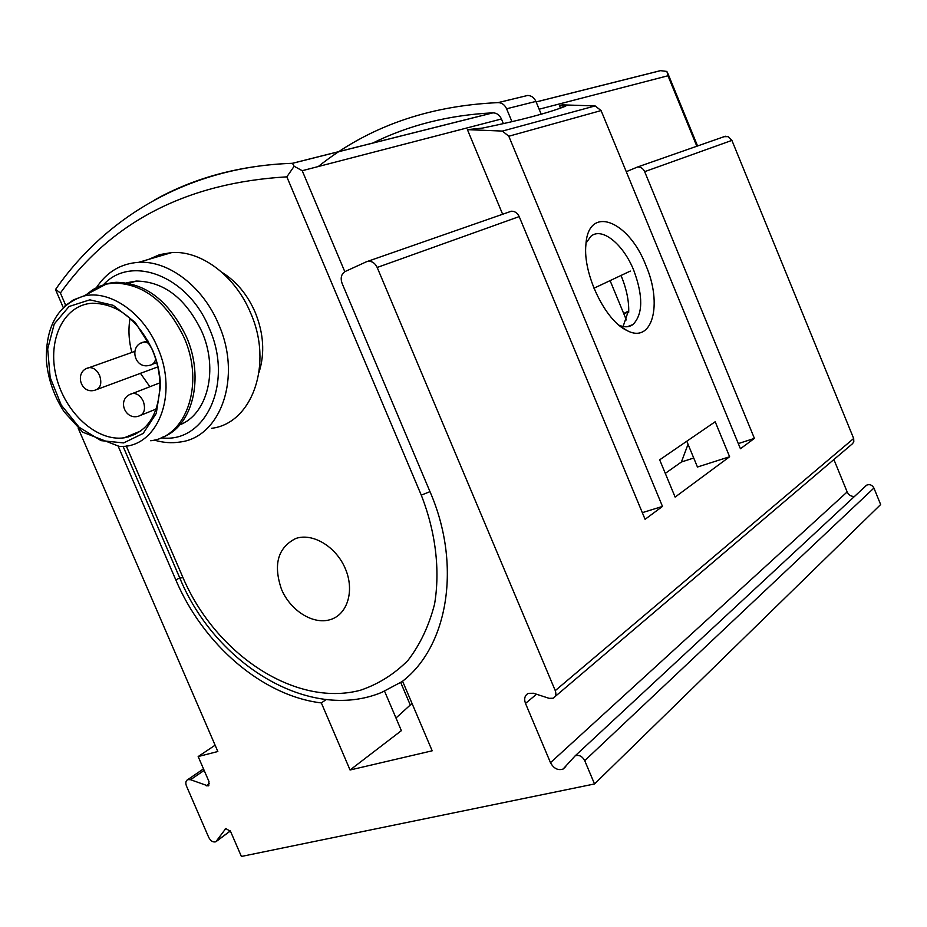 <?xml version="1.0" encoding="UTF-8"?>
<svg xmlns="http://www.w3.org/2000/svg" width="927" height="927" viewBox="0 0 927 927"><rect width="100%" height="100%" fill="white"/><g stroke="black" fill="none" stroke-linecap="round" stroke-linejoin="round"><path stroke-width="1.39" d="M259.073 372.19C264.983 353.326 263.685 333.349 255.157 312.248C247.416 294.612 236.339 281.298 221.935 272.329M626.351 319.919L610.151 280.788M503.384 123.65L501.449 118.992C499.607 115.029 496.791 112.978 493.002 112.839L492.816 112.839C448.807 115.075 408.714 125.18 372.538 143.164M429.989 491.646L421.275 495.134L286.837 176.848L294.16 166.257L292.445 163.326L493.002 112.839M294.16 166.257L302.214 170.707L501.449 118.992M55.632 289.375L60.394 293.013L65.655 305.261M345.319 568.645C336.049 546.524 312.48 532.469 295.62 538.552C277.787 547.718 273.083 564.659 281.507 589.34C290.51 610.708 313.094 624.96 330.232 619.642C347.498 614.647 354.832 590.684 345.319 568.645M511.959 121.692L506.594 108.783C504.763 104.844 501.97 102.793 498.205 102.619L498.066 102.619C427.486 105.852 367.555 127.161 318.274 166.536M541.194 114.195L535.91 101.425C534.137 97.59 531.403 95.608 527.706 95.446L498.066 102.619M536.13 101.935L660.441 70.649L666.895 71.437L667.973 75.759L696.837 146.234M593.952 288.227L630.325 271.078M161.194 437.787C205.354 444.021 234.091 383.094 209.143 328.031C188.193 275.922 131.02 254.102 103.361 284.856M103.245 284.983L101.947 286.35M179.826 424.809C207.532 414.369 218.772 369.618 201.773 331.426C185.724 298.309 163.894 281.518 136.281 281.055L126.315 282.839M154.195 440.07C163.001 442.7 171.599 443.349 180.012 442.028C220.835 437.359 242.237 376.941 218.563 324.149C202.943 286.547 168.459 260.348 138.679 262.318C120.811 263.558 106.744 271.982 96.478 287.613M95.898 288.54L95.006 290.024M211.669 428.297C252.074 423.5 273.569 364.241 250.499 312.712C235.296 276.003 201.379 250.51 171.901 252.538L159.792 254.589L148.679 259.375M157.81 366.907L97.544 389.236M130.058 318.285C128.146 329.27 128.749 340.661 131.866 352.434M140.394 373.245L149.873 386.71M152.283 349.78L151.68 348.401C136.732 318.656 116.987 303.592 92.433 303.222C63.743 304.705 47.08 339.873 56.141 376.177C64.728 412.527 96.617 441.843 124.206 437.811C147.126 432.944 159.038 415.064 159.931 384.184C159.629 372.573 157.08 361.101 152.283 349.78M152.352 349.456L135.133 322.329L113.21 305.319L89.838 299.827L69.05 306.513L54.253 323.94L47.671 348.981L50.174 377.509L61.24 405.018L79.119 427.243L101.066 440.638L123.639 442.921L143.175 433.43L156.269 413.43L160.498 386.107C160.174 373.743 157.463 361.518 152.352 349.456M150.684 440.754C186.466 437.034 204.89 383.882 184.01 337.463C166.733 301.82 143.361 283.674 113.894 283.036L106.176 284.114L98.563 286.628L92.897 289.63L86.443 294.554M162.318 437.289C192.434 426.791 204.879 378.251 186.327 336.628C169.085 301.043 145.736 282.944 116.292 282.306C106.512 282.897 97.88 286.281 90.417 292.445M127.069 436.617L128.169 437.034M133.789 433.836L135.539 434.265M384.578 691.229L401.368 730.65L350.058 770.001L432.179 750.8L402.573 681.206C448.019 646.351 461.831 565.122 430.163 492.063L342.075 283.349C340.244 277.857 341.321 273.894 345.308 271.437L366.339 261.808L511.345 211.217C514.833 211.171 517.451 212.955 519.19 216.594L645.088 519.305L662.492 506.42L508.796 136.234L502.388 131.078L467.405 129.629L502.643 214.264M118.239 446.327L175.829 579.954C203.152 644.45 262.295 695.876 321.345 702.921L326.142 699.584M665.296 473.373L681.403 462.005L688.043 444.276M628.749 310.962L623.697 313.5M467.405 129.629L482.48 128.077C520.626 120.278 548.39 112.955 565.771 106.13L559.41 105.597L560.453 108.1M559.41 105.597L562.237 104.855L595.134 105.921L601.09 110.58L740.43 448.738L754.416 438.39L644.659 171.657C643.129 168.459 640.766 166.906 637.556 166.999L626.27 171.692M686.78 441.229L697.452 467.023L729.619 456.744L715.192 421.75L659.676 459.827L675.123 497.081L729.619 456.744M619.051 325.238C624.52 327.509 629.166 327.266 633.014 324.508C643.025 314.172 643.28 296.119 633.767 270.36C623.384 244.276 602.017 226.756 590.928 236.258L586.073 243.036M623.095 326.501L627.799 312.689L628.691 312.341C629.097 301.217 626.571 288.969 621.113 275.62M78.227 428.309L217.833 751.507L198.169 756.559L209.027 781.658L208.123 785.957L190.556 779.711L187.799 779.607C185.748 780.719 185.307 782.851 186.454 786.003L208.726 837.394C210.661 841.009 213.036 842.481 215.817 841.797L225.806 828.518L230.58 831.473L241.391 856.455L594.531 783.952L880.65 504.543L873.918 488.042C872.168 484.948 869.746 483.987 866.664 485.145L865.54 486.049M555.03 696.606L852.492 443.72L853.802 441.831L853.674 438.494L731.901 140.394L728.193 136.64L723.605 136.698M594.531 783.952L584.728 760.661C582.26 756.223 579.074 754.613 575.169 755.829L563.071 769.062C557.927 770.661 553.732 768.529 550.487 762.678L847.162 491.936L833.848 459.41M847.162 491.936C848.68 495.041 851.113 496.559 854.462 496.478M350.058 770.001L321.345 702.921M550.487 762.678L525.493 703.419L536.513 694.242M368.54 261.252C372.318 261.252 375.203 263.326 377.185 267.463L555.261 690.627C556.49 694.184 555.771 696.722 553.118 698.24L549.108 698.332L533.512 693.257L528.332 693.35C524.786 695.331 523.836 698.691 525.493 703.419M645.818 265.238C628.61 220.29 588.147 204.311 585.899 244.774C582.747 273.859 605.296 320.8 626.814 330.441C652.481 344.45 662.886 304.311 645.818 265.238M509.294 211.75L511.345 211.217M198.169 756.559L215.11 745.192M681.403 462.005L693.72 458.019M738.309 443.593L754.416 438.39M642.307 512.654L662.492 506.42M412.028 703.419L395.98 718.008M628.715 311.866L623.813 313.778M627.799 312.689L628.691 312.237M154.855 199.815C195.029 177.405 240.869 165.226 292.387 163.291L492.816 112.839M302.214 170.707L344.809 271.692M179.861 578.17L182.932 577.498L126.246 445.91M402.619 681.31L381.704 692.399C309.062 722.573 214.983 663.639 179.884 578.216L123.024 446.258M286.837 176.848C187.324 182.677 111.843 221.402 60.394 293.013M421.275 495.134C435.69 531.901 440.255 570.047 434.578 604.068C429.027 625.748 420.151 644.532 407.961 660.418C394.184 674.242 378.32 684.196 360.371 690.256C295.226 707.556 215.539 654.149 182.932 577.498M506.594 108.783L535.91 101.425M539.132 109.212L667.973 75.759M106.176 284.114L83.534 296.095C58.158 304.577 45.771 325.945 46.35 360.221C47.961 378.726 53.882 395.91 64.114 411.773L82.77 432.202L119.119 446.35C156.93 449.074 179.27 395.354 157.486 347.324C142.92 312.214 109.409 289.491 83.534 296.095L73.395 299.885L64.542 306.269M149.235 343.338L144.114 341.993L140.904 343.164M147.81 340.696L144.114 341.993C128.54 344.751 134.16 369.479 149.386 365.365C152.607 364.902 154.716 362.805 155.713 359.062M134.693 351.426L89.27 367.602C74.079 370.533 79.965 394.496 94.797 390.255C100.556 388.459 102.155 383.511 99.595 375.423C97.034 370.151 93.592 367.544 89.27 367.602L86.431 368.645M159.896 382.839L129.038 394.856C117.439 401.345 125.794 420.209 138.436 416.211C144.241 414.334 145.863 409.375 143.314 401.345C140.649 395.91 137.057 393.245 132.549 393.372L129.525 394.566M175.829 579.954L179.734 577.869M502.388 131.078L595.134 105.921M508.796 136.234L601.09 110.58M377.185 267.463L519.19 216.594M555.261 690.627L853.674 438.494M644.659 171.657L731.901 140.394M190.556 779.711L204.16 770.395M217.011 840.801L230.302 830.916M224.983 829.202L226.014 828.437M584.728 760.661L873.918 488.042M206.234 785.887L209.456 783.639M400.742 682.573L410.197 704.798M562.619 105.551L563.245 107.092M55.794 290.221L63.245 307.497M292.434 163.314C189.571 166.582 106.188 216.594 55.678 289.294M498.205 102.619L527.706 95.446M667.51 72.596L697.567 145.979M536.142 101.97L660.696 70.626M171.901 252.538L138.679 262.318M141.02 430.846L124.206 437.811M159.931 384.184L160.498 386.107M116.292 282.306L113.894 283.036M136.281 281.055L128.934 283.314M156.756 362.642L152.468 364.23M156.257 409.027L141.356 415.029M627.266 326.721L633.014 324.508M637.556 166.999L725.366 136.234M187.799 779.607L203.5 768.877M216.814 841.056L230.348 830.998M575.169 755.829L866.664 485.145M563.071 769.062L565.737 766.583M208.123 785.957L208.83 785.459M620.569 326.455L626.814 330.441"/></g></svg>
